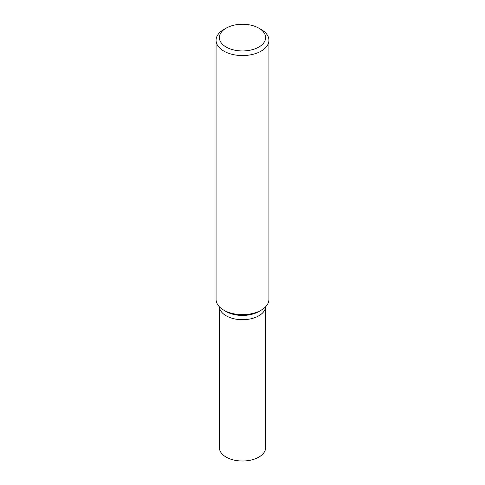 <?xml version="1.0" encoding="UTF-8"?>
<svg xmlns="http://www.w3.org/2000/svg" width="485" height="485" viewBox="0 0 485 485"><rect width="100%" height="100%" fill="white"/><g stroke="black" fill="none" stroke-linecap="round" stroke-linejoin="round"><path stroke-width="0.73" d="M261.191 29.512L258.857 28.16A23.128 13.356 180 0 1 258.857 47.045A23.128 13.356 180 0 1 226.143 47.045A23.128 13.356 180 0 1 226.143 28.16A23.128 13.356 180 0 1 258.857 28.16L261.191 29.512A26.432 15.259 0 0 1 268.933 40.297L268.933 299.39A26.432 15.259 180 0 1 261.191 310.176A26.432 15.259 180 0 1 223.809 310.176L223.809 310.176A26.432 15.259 180 0 1 216.067 299.39L216.067 40.297A26.432 15.259 0 0 0 223.809 51.089A26.432 15.259 0 0 0 252.612 54.399A26.432 15.259 0 0 0 268.933 40.297M226.143 28.16L223.809 29.512A26.432 15.259 0 0 0 216.067 40.297M259.942 310.855A23.128 13.356 0 0 1 226.143 311.528L223.809 310.176L226.143 311.528A23.128 13.356 0 0 0 258.857 311.528L261.191 310.176M226.143 315.79A23.128 13.356 0 0 0 251 318.766A23.128 13.356 0 0 0 265.616 306.787A23.128 13.356 0 0 1 251 318.766A23.128 13.356 0 0 1 226.143 315.79A23.128 13.356 0 0 1 219.384 306.787A23.128 13.356 0 0 0 226.143 315.79M219.372 306.775L219.372 447.655A23.128 13.356 0 0 0 226.143 457.094A23.128 13.356 0 0 0 251.351 459.992A23.128 13.356 0 0 0 265.628 447.655L265.628 306.775"/></g></svg>
